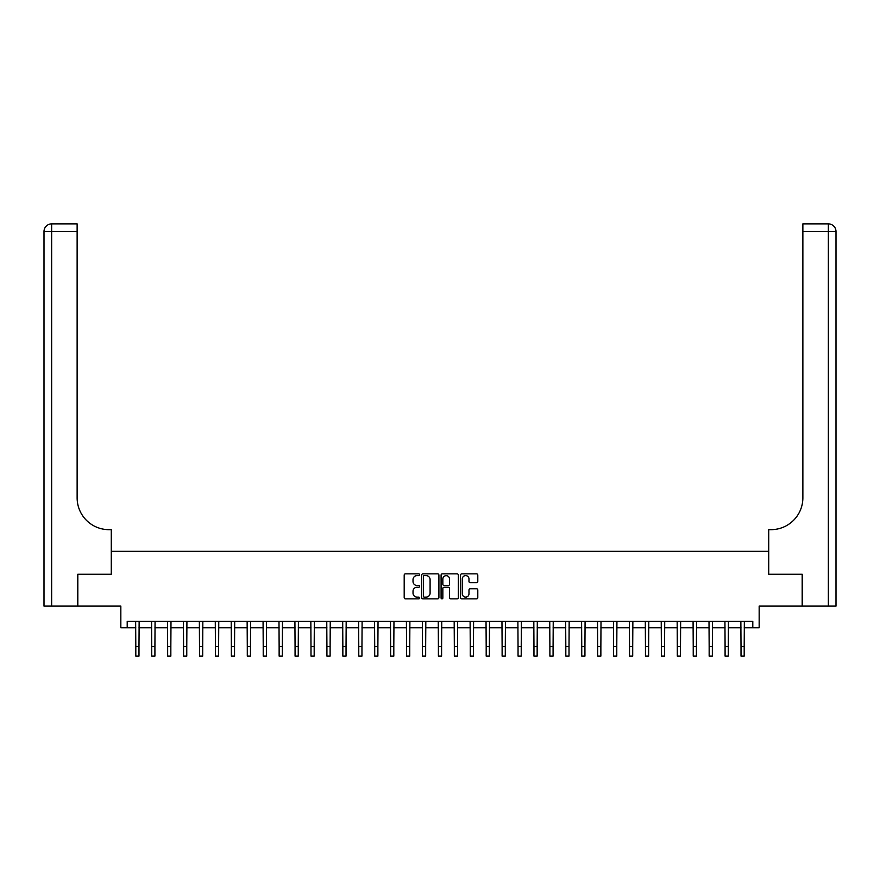 <?xml version="1.0" encoding="UTF-8"?>
<svg xmlns="http://www.w3.org/2000/svg" width="880" height="880" viewBox="0 0 880 880"><rect width="100%" height="100%" fill="white"/><g stroke="black" fill="none" stroke-linecap="round" stroke-linejoin="round"><path stroke-width="1.32" d="M419.617 574.739A0.88 0.88 0 0 0 418.737 573.859L405.449 573.859A1.254 1.254 0 0 0 404.195 575.113L404.195 597.619A1.254 1.254 0 0 0 405.449 598.873L418.737 598.873A0.88 0.88 0 0 0 419.617 597.993A0.88 0.88 0 0 0 418.737 597.124L417.021 597.124A4.004 4.004 0 0 1 413.017 593.12L413.017 591.239A4.004 4.004 0 0 1 417.021 587.246L418.737 587.246A0.88 0.88 0 0 0 419.617 586.366A0.88 0.88 0 0 0 418.737 585.486L417.021 585.486A4.004 4.004 0 0 1 413.017 581.493L413.017 579.612A4.004 4.004 0 0 1 417.021 575.608L418.737 575.608A0.88 0.88 0 0 0 419.617 574.739M476.553 582.681A1.254 1.254 0 0 0 477.796 581.427L477.796 575.113A1.254 1.254 0 0 0 476.553 573.859L461.791 573.859A1.254 1.254 0 0 0 460.537 575.113L460.537 597.619A1.254 1.254 0 0 0 461.791 598.873L476.553 598.873A1.254 1.254 0 0 0 477.796 597.619L477.796 589.996A1.254 1.254 0 0 0 476.553 588.742L470.239 588.742A1.254 1.254 0 0 0 468.985 589.996L468.985 593.78A3.344 3.344 0 0 1 465.641 597.124A3.344 3.344 0 0 1 462.297 593.78L462.297 578.952A3.344 3.344 0 0 1 465.641 575.608A3.344 3.344 0 0 1 468.985 578.952L468.985 581.427A1.254 1.254 0 0 0 470.239 582.681L476.553 582.681M127.204 627.77L127.204 621.401L752.796 621.401L752.796 627.77L759.165 627.77L759.165 606.111L802.175 606.111L802.175 574.266L768.724 574.266L768.724 551.331L111.276 551.331L111.276 574.266L111.276 529.672L108.977 529.672A31.856 31.856 0 0 1 77.132 497.816L77.132 231.517L51.645 231.517L51.645 606.111L77.759 606.111L77.759 574.266L111.276 574.266L77.825 574.266L77.825 606.111L120.835 606.111L120.835 627.77L135.806 627.77M438.911 575.113A1.254 1.254 0 0 0 437.657 573.859L422.895 573.859A1.254 1.254 0 0 0 421.652 575.113L421.652 597.619A1.254 1.254 0 0 0 422.895 598.873L437.657 598.873A1.254 1.254 0 0 0 438.911 597.619L438.911 575.113M442.343 573.859L457.105 573.859A1.254 1.254 0 0 1 458.348 575.113L458.348 597.619A1.254 1.254 0 0 1 457.105 598.873L450.791 598.873A1.254 1.254 0 0 1 449.537 597.619L449.537 588.489A1.254 1.254 0 0 0 448.283 587.246L444.092 587.246A1.254 1.254 0 0 0 442.849 588.489L442.849 597.993A0.88 0.88 0 0 1 441.969 598.873A0.88 0.88 0 0 1 441.089 597.993L441.089 575.113A1.254 1.254 0 0 1 442.343 573.859M138.985 627.77L151.723 627.77M154.913 627.77L167.651 627.77M170.841 627.77L183.579 627.77M186.769 627.77L199.507 627.77M202.697 627.77L215.435 627.77M218.625 627.77L231.363 627.77M234.542 627.77L247.291 627.77M250.47 627.77L263.219 627.77M266.398 627.77L279.136 627.77M282.326 627.77L295.064 627.77M298.254 627.77L310.992 627.77M314.182 627.77L326.92 627.77M330.11 627.77L342.848 627.77M346.038 627.77L358.776 627.77M361.955 627.77L374.704 627.77M377.883 627.77L390.632 627.77M393.811 627.77L406.549 627.77M409.739 627.77L422.477 627.77M425.667 627.77L438.405 627.77M441.595 627.77L454.333 627.77M457.523 627.77L470.261 627.77M473.451 627.77L486.189 627.77M489.368 627.77L502.117 627.77M505.296 627.77L518.045 627.77M521.224 627.77L533.962 627.77M537.152 627.77L549.89 627.77M553.08 627.77L565.818 627.77M569.008 627.77L581.746 627.77M584.936 627.77L597.674 627.77M600.864 627.77L613.602 627.77M616.781 627.77L629.53 627.77M632.709 627.77L645.458 627.77M648.637 627.77L661.375 627.77M664.565 627.77L677.303 627.77M680.493 627.77L693.231 627.77M696.421 627.77L709.159 627.77M712.349 627.77L725.087 627.77M728.277 627.77L741.015 627.77M744.194 627.77L752.796 627.77M424.27 575.608A0.88 0.88 0 0 0 423.401 576.488L423.401 596.244A0.88 0.88 0 0 0 424.27 597.124L426.085 597.124A4.004 4.004 0 0 0 430.089 593.12L430.089 579.612A4.004 4.004 0 0 0 426.085 575.608L424.27 575.608M449.537 579.018A3.344 3.344 0 0 0 446.193 575.674A3.344 3.344 0 0 0 442.849 579.018L442.849 584.243A1.254 1.254 0 0 0 444.092 585.486L448.283 585.486A1.254 1.254 0 0 0 449.537 584.243L449.537 579.018M135.652 621.401L135.806 646.569L138.985 646.569L139.139 621.401M135.806 646.569L135.806 656.128L138.985 656.128L138.985 646.569M151.58 621.401L151.723 646.569L154.913 646.569L155.067 621.401M151.723 646.569L151.723 656.128L154.913 656.128L154.913 646.569M167.508 621.401L167.651 646.569L170.841 646.569L170.995 621.401M167.651 646.569L167.651 656.128L170.841 656.128L170.841 646.569M183.425 621.401L183.579 646.569L186.769 646.569L186.923 621.401M183.579 646.569L183.579 656.128L186.769 656.128L186.769 646.569M199.353 621.401L199.507 646.569L202.697 646.569L202.84 621.401M199.507 646.569L199.507 656.128L202.697 656.128L202.697 646.569M51.645 606.111L44 606.111L44 231.517A7.645 7.645 0 0 1 51.645 223.872L77.132 223.872L77.132 231.517M108.977 529.672A31.856 31.856 0 0 1 77.132 497.816M44 231.517A7.645 7.645 0 0 1 51.645 223.872L51.645 231.517L44 231.517M802.241 574.266L768.724 574.266L768.724 529.672L771.023 529.672A31.856 31.856 0 0 0 802.868 497.816L802.868 223.872L828.355 223.872A7.645 7.645 0 0 1 836 231.517L836 606.111L802.241 606.111L802.241 574.266M771.023 529.672A31.856 31.856 0 0 0 802.868 497.816M215.281 621.401L215.435 646.569L218.625 646.569L218.768 621.401M215.435 646.569L215.435 656.128L218.625 656.128L218.625 646.569M231.209 621.401L231.363 646.569L234.542 646.569L234.696 621.401M231.363 646.569L231.363 656.128L234.542 656.128L234.542 646.569M247.137 621.401L247.291 646.569L250.47 646.569L250.624 621.401M247.291 646.569L247.291 656.128L250.47 656.128L250.47 646.569M263.065 621.401L263.219 646.569L266.398 646.569L266.552 621.401M263.219 646.569L263.219 656.128L266.398 656.128L266.398 646.569M278.993 621.401L279.136 646.569L282.326 646.569L282.48 621.401M279.136 646.569L279.136 656.128L282.326 656.128L282.326 646.569M294.921 621.401L295.064 646.569L298.254 646.569L298.408 621.401M295.064 646.569L295.064 656.128L298.254 656.128L298.254 646.569M310.838 621.401L310.992 646.569L314.182 646.569L314.336 621.401M310.992 646.569L310.992 656.128L314.182 656.128L314.182 646.569M326.766 621.401L326.92 646.569L330.11 646.569L330.253 621.401M326.92 646.569L326.92 656.128L330.11 656.128L330.11 646.569M342.694 621.401L342.848 646.569L346.038 646.569L346.181 621.401M342.848 646.569L342.848 656.128L346.038 656.128L346.038 646.569M358.622 621.401L358.776 646.569L361.955 646.569L362.109 621.401M358.776 646.569L358.776 656.128L361.955 656.128L361.955 646.569M374.55 621.401L374.704 646.569L377.883 646.569L378.037 621.401M374.704 646.569L374.704 656.128L377.883 656.128L377.883 646.569M390.478 621.401L390.632 646.569L393.811 646.569L393.965 621.401M390.632 646.569L390.632 656.128L393.811 656.128L393.811 646.569M406.406 621.401L406.549 646.569L409.739 646.569L409.893 621.401M406.549 646.569L406.549 656.128L409.739 656.128L409.739 646.569M422.334 621.401L422.477 646.569L425.667 646.569L425.821 621.401M422.477 646.569L422.477 656.128L425.667 656.128L425.667 646.569M438.251 621.401L438.405 646.569L441.595 646.569L441.749 621.401M438.405 646.569L438.405 656.128L441.595 656.128L441.595 646.569M454.179 621.401L454.333 646.569L457.523 646.569L457.666 621.401M454.333 646.569L454.333 656.128L457.523 656.128L457.523 646.569M470.107 621.401L470.261 646.569L473.451 646.569L473.594 621.401M470.261 646.569L470.261 656.128L473.451 656.128L473.451 646.569M486.035 621.401L486.189 646.569L489.368 646.569L489.522 621.401M486.189 646.569L486.189 656.128L489.368 656.128L489.368 646.569M501.963 621.401L502.117 646.569L505.296 646.569L505.45 621.401M502.117 646.569L502.117 656.128L505.296 656.128L505.296 646.569M517.891 621.401L518.045 646.569L521.224 646.569L521.378 621.401M518.045 646.569L518.045 656.128L521.224 656.128L521.224 646.569M533.819 621.401L533.962 646.569L537.152 646.569L537.306 621.401M533.962 646.569L533.962 656.128L537.152 656.128L537.152 646.569M549.747 621.401L549.89 646.569L553.08 646.569L553.234 621.401M549.89 646.569L549.89 656.128L553.08 656.128L553.08 646.569M565.664 621.401L565.818 646.569L569.008 646.569L569.162 621.401M565.818 646.569L565.818 656.128L569.008 656.128L569.008 646.569M581.592 621.401L581.746 646.569L584.936 646.569L585.079 621.401M581.746 646.569L581.746 656.128L584.936 656.128L584.936 646.569M597.52 621.401L597.674 646.569L600.864 646.569L601.007 621.401M597.674 646.569L597.674 656.128L600.864 656.128L600.864 646.569M613.448 621.401L613.602 646.569L616.781 646.569L616.935 621.401M613.602 646.569L613.602 656.128L616.781 656.128L616.781 646.569M629.376 621.401L629.53 646.569L632.709 646.569L632.863 621.401M629.53 646.569L629.53 656.128L632.709 656.128L632.709 646.569M645.304 621.401L645.458 646.569L648.637 646.569L648.791 621.401M645.458 646.569L645.458 656.128L648.637 656.128L648.637 646.569M661.232 621.401L661.375 646.569L664.565 646.569L664.719 621.401M661.375 646.569L661.375 656.128L664.565 656.128L664.565 646.569M677.16 621.401L677.303 646.569L680.493 646.569L680.647 621.401M677.303 646.569L677.303 656.128L680.493 656.128L680.493 646.569M693.077 621.401L693.231 646.569L696.421 646.569L696.575 621.401M693.231 646.569L693.231 656.128L696.421 656.128L696.421 646.569M709.005 621.401L709.159 646.569L712.349 646.569L712.492 621.401M709.159 646.569L709.159 656.128L712.349 656.128L712.349 646.569M724.933 621.401L725.087 646.569L728.277 646.569L728.42 621.401M725.087 646.569L725.087 656.128L728.277 656.128L728.277 646.569M740.861 621.401L741.015 646.569L744.194 646.569L744.348 621.401M741.015 646.569L741.015 656.128L744.194 656.128L744.194 646.569M828.355 606.111L828.355 231.517L802.868 231.517M828.355 223.872L828.355 231.517L836 231.517"/></g></svg>

